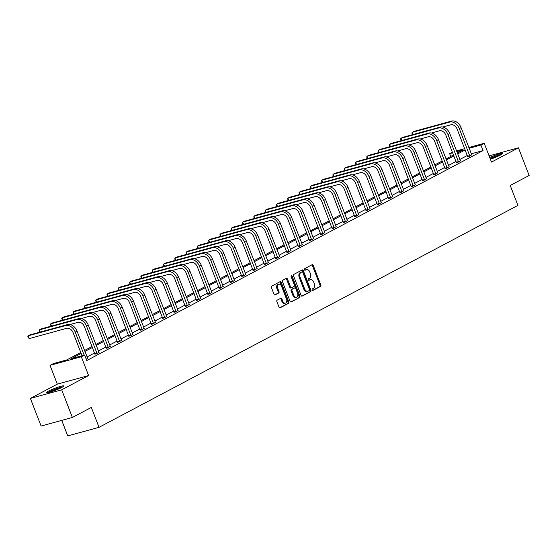<?xml version="1.0" encoding="UTF-8"?>
<svg xmlns="http://www.w3.org/2000/svg" width="557" height="557" viewBox="0 0 557 557"><rect width="100%" height="100%" fill="white"/><g stroke="black" fill="none" stroke-linecap="round" stroke-linejoin="round"><path stroke-width="0.84" d="M312.192 289.912A0.822 0.557 74.7 0 0 312.985 290.406L320.54 286.402A1.17 0.794 74.7 0 0 320.825 284.947L313.25 265.417A1.17 0.794 74.7 0 0 312.233 264.666A1.17 0.794 74.7 0 0 312.122 264.707L304.568 268.711A0.822 0.557 74.7 0 0 305.159 270.229L306.134 269.706A3.746 2.541 74.7 0 1 306.489 269.567A3.746 2.541 74.7 0 1 309.755 271.976L310.388 273.605A3.746 2.541 74.7 0 1 309.462 278.277L308.481 278.799A0.822 0.557 74.7 0 0 309.072 280.317L310.047 279.802A3.746 2.541 74.7 0 1 310.402 279.656A3.746 2.541 74.7 0 1 313.668 282.065L314.301 283.694A3.746 2.541 74.7 0 1 313.375 288.373L312.393 288.888A0.822 0.557 74.7 0 0 312.192 289.912M48.48 391.132A9.302 1.023 158.8 0 1 57.914 387.206A9.302 1.023 158.8 0 1 63.749 385.959A9.302 1.023 158.8 0 1 61.674 387.519A9.302 1.023 158.8 0 1 52.24 391.446A9.302 1.023 158.8 0 1 46.405 392.692A9.302 1.023 158.8 0 1 48.48 391.132M489.707 157.485A9.302 1.023 158.8 0 1 502.414 153.544A9.302 1.023 158.8 0 1 500.332 155.097A9.302 1.023 158.8 0 1 490.376 159.205M30.384 398.415L61.667 389.83L88.605 375.557L57.322 384.142L30.384 398.415L41.107 426.049L72.382 417.465L91.32 407.432L99.035 427.33L517.933 205.387L510.212 185.488L529.15 175.455L518.435 147.821L489.081 155.876M72.382 417.465L61.667 389.83M277.163 300.167A1.17 0.794 74.7 0 0 276.871 301.629L279.001 307.109A1.17 0.794 74.7 0 0 280.018 307.861A1.17 0.794 74.7 0 0 280.129 307.812L288.519 303.37A1.17 0.794 74.7 0 0 288.805 301.908L281.229 282.378A1.17 0.794 74.7 0 0 280.213 281.626A1.17 0.794 74.7 0 0 280.101 281.668L271.712 286.117A1.17 0.794 74.7 0 0 271.426 287.579L273.988 294.193A1.17 0.794 74.7 0 0 275.012 294.945A1.17 0.794 74.7 0 0 275.123 294.904L278.709 293.003A1.17 0.794 74.7 0 0 279.001 291.541L277.727 288.254A3.133 2.124 74.7 0 1 278.799 284.23A3.133 2.124 74.7 0 1 281.529 286.242L286.521 299.102A3.133 2.124 74.7 0 1 285.449 303.126A3.133 2.124 74.7 0 1 282.712 301.114L281.884 298.97A1.17 0.794 74.7 0 0 280.86 298.218A1.17 0.794 74.7 0 0 280.756 298.267L277.163 300.167M468.806 147.528L484.207 143.302L491.497 162.094L518.435 147.821M484.207 143.302L480.914 145.05L469.105 148.287M81.155 353.43L71.205 358.701L84.608 355.025L86.753 360.546L483.058 150.578L480.914 145.05M84.608 355.025L81.315 356.765L50.033 365.35L53.333 363.603L66.729 359.926L80.786 352.477M88.605 375.557L81.315 356.765M301.1 295.391A1.17 0.794 74.7 0 0 302.124 296.15A1.17 0.794 74.7 0 0 302.235 296.101L310.625 291.659A1.17 0.794 74.7 0 0 310.91 290.197L303.335 270.667A1.17 0.794 74.7 0 0 302.319 269.915A1.17 0.794 74.7 0 0 302.207 269.957L293.817 274.406A1.17 0.794 74.7 0 0 293.525 275.868L301.1 295.391M299.569 297.515L291.186 301.957A1.17 0.794 74.7 0 1 291.074 302.005A1.17 0.794 74.7 0 1 290.051 301.253L282.476 281.724A1.17 0.794 74.7 0 1 282.768 280.262L286.354 278.361A1.17 0.794 74.7 0 1 286.465 278.312A1.17 0.794 74.7 0 1 287.489 279.064L290.559 286.987A1.17 0.794 74.7 0 0 291.583 287.739A1.17 0.794 74.7 0 0 291.687 287.697L294.068 286.43A1.17 0.794 74.7 0 0 294.361 284.968L291.165 276.725A0.822 0.557 74.7 0 1 292.16 276.195L299.861 296.052A1.17 0.794 74.7 0 1 299.569 297.515L290.719 301.985M61.736 420.382L67.759 435.908L99.035 427.33M450.731 156.468L449.631 153.635L452.458 152.138M57.322 384.142L50.033 365.35M456.496 150.905L464.719 148.649M457.304 152.987L463.034 149.958L456.796 151.664M452.709 152.785L449.631 153.635M84.539 350.492L92.086 346.496M95.832 344.505L103.379 340.508M107.132 338.524L114.672 334.527M118.425 332.536L125.973 328.539M129.718 326.555L137.266 322.552M141.018 320.567L148.566 316.571M152.312 314.58L159.859 310.583M163.612 308.599L171.152 304.602M174.905 302.611L182.452 298.615M186.205 296.63L193.745 292.627M197.498 290.643L205.046 286.646M208.791 284.655L216.339 280.658M220.092 278.674L227.639 274.678M231.385 272.686L238.932 268.69M242.685 266.706L250.225 262.702M253.978 260.718L261.525 256.721M265.271 254.73L272.819 250.734M276.571 248.749L284.119 244.753M287.865 242.761L295.412 238.765M299.165 236.781L306.705 232.777M310.458 230.793L318.005 226.796M321.758 224.805L329.298 220.809M333.051 218.824L340.599 214.828M344.344 212.837L351.892 208.84M355.645 206.856L363.192 202.852M366.938 200.868L374.485 196.872M378.238 194.88L385.778 190.884M389.531 188.9L397.078 184.903M400.824 182.912L408.372 178.915M412.124 176.931L419.672 172.928M423.417 170.943L430.965 166.947M434.718 164.956L442.258 160.959M446.011 158.975L453.558 154.978M465.22 149.937L457.673 153.941M453.927 155.925L446.38 159.922M442.627 161.906L435.087 165.909M431.334 167.894L423.786 171.89M420.041 173.881L412.493 177.878M408.741 179.862L401.193 183.866M397.447 185.85L389.9 189.846M386.147 191.831L378.6 195.834M374.854 197.819L367.307 201.815M363.554 203.806L356.014 207.803M352.261 209.787L344.713 213.791M340.968 215.775L333.42 219.771M329.667 221.756L322.12 225.759M318.374 227.743L310.827 231.74M307.074 233.731L299.534 237.728M295.781 239.712L288.234 243.715M284.488 245.7L276.94 249.696M273.188 251.687L265.64 255.684M261.894 257.668L254.347 261.665M250.594 263.656L243.047 267.652M239.301 269.637L231.754 273.64M228.001 275.624L220.461 279.621M216.708 281.612L209.16 285.609M205.415 287.593L197.867 291.59M194.115 293.581L186.567 297.577M182.821 299.562L175.274 303.565M171.521 305.549L163.981 309.546M160.228 311.537L152.681 315.534M148.935 317.518L141.387 321.514M137.635 323.506L130.087 327.502M126.342 329.486L118.794 333.49M115.041 335.474L107.494 339.471M103.748 341.462L96.201 345.458M92.448 347.443L84.908 351.439M467.365 155.466L459.817 159.462M456.072 161.453L448.524 165.45M444.771 167.434L437.224 171.438M433.478 173.422L425.931 177.418M422.178 179.403L414.638 183.406M410.885 185.39L403.338 189.387M399.592 191.378L392.044 195.375M388.292 197.359L380.744 201.362M376.998 203.347L369.451 207.343M365.698 209.328L358.158 213.331M354.405 215.315L346.858 219.312M343.112 221.303L335.565 225.3M331.812 227.284L324.265 231.287M320.519 233.272L312.971 237.268M309.219 239.252L301.671 243.256M297.925 245.24L290.378 249.237M286.625 251.228L279.085 255.224M275.332 257.209L267.785 261.212M264.039 263.196L256.492 267.193M252.739 269.177L245.191 273.181M241.446 275.165L233.898 279.161M230.145 281.153L222.605 285.149M218.852 287.134L211.305 291.137M207.559 293.121L200.012 297.118M196.259 299.102L188.712 303.105M184.966 305.09L177.418 309.086M173.666 311.078L166.118 315.074M162.372 317.058L154.825 321.062M151.072 323.046L143.532 327.043M139.779 329.027L132.232 333.03M128.486 335.015L120.939 339.011M117.186 341.002L109.638 344.999M105.893 346.983L98.345 350.987M94.593 352.971L87.052 356.967M483.058 150.578L471.243 153.816M87.609 358.29L86.244 359.251M98.902 352.303L96.229 353.96L94.927 354.113M110.202 346.315L107.522 347.979L106.22 348.125M121.496 340.334L118.822 341.991L117.52 342.144M132.789 334.346L130.115 336.01L128.813 336.156M144.089 328.365L141.408 330.023L140.113 330.169M155.382 322.378L152.709 324.035L151.407 324.188M166.682 316.39L164.002 318.054L162.707 318.2M177.975 310.409L175.302 312.066L174 312.219M189.276 304.421L186.595 306.085L185.293 306.232M200.569 298.441L197.895 300.098L196.593 300.244M211.862 292.453L209.188 294.11L207.886 294.263M223.162 286.465L220.481 288.129L219.186 288.275M234.455 280.484L231.782 282.141L230.48 282.295M245.755 274.497L243.075 276.161L241.773 276.307M257.049 268.516L254.375 270.173L253.073 270.319M268.342 262.528L265.668 264.185L264.366 264.338M279.642 256.54L276.961 258.204L275.666 258.351M290.935 250.559L288.261 252.217L286.959 252.37M302.235 244.572L299.555 246.236L298.26 246.382M313.528 238.591L310.855 240.248L309.553 240.394M324.828 232.603L322.148 234.26L320.846 234.413M336.122 226.615L333.448 228.279L332.146 228.426M347.415 220.635L344.741 222.292L343.439 222.445M358.715 214.647L356.034 216.311L354.739 216.457M370.008 208.666L367.335 210.323L366.033 210.469M381.308 202.678L378.628 204.335L377.326 204.489M392.601 196.691L389.928 198.355L388.626 198.501M403.895 190.71L401.221 192.367L399.919 192.52M415.195 184.722L412.514 186.386L411.219 186.532M426.488 178.741L423.814 180.398L422.512 180.545M437.788 172.754L435.108 174.411L433.812 174.564M449.081 166.766L446.408 168.43L445.106 168.576M460.381 160.785L457.701 162.442L456.399 162.595M471.675 154.797L469.001 156.461L467.699 156.608M310.402 279.656L309.56 279.893A3.746 2.541 74.7 0 0 309.205 280.032L310.047 279.802M308.682 280.31L309.205 280.032M306.489 269.567L305.647 269.797A3.746 2.541 74.7 0 0 305.292 269.943L306.134 269.706M304.77 270.215L305.292 269.943M312.595 290.399L319.69 286.639A1.17 0.794 74.7 0 0 319.983 285.177L312.407 265.647A1.17 0.794 74.7 0 0 311.732 264.909M301.776 296.129L309.776 291.889A1.17 0.794 74.7 0 0 310.068 290.427L302.493 270.897A1.17 0.794 74.7 0 0 301.817 270.166M309.253 290.552A0.822 0.557 74.7 0 0 309.455 289.529L302.806 272.387A0.822 0.557 74.7 0 0 302.012 271.893L300.982 272.436A3.746 2.541 74.7 0 0 300.056 277.114L304.595 288.832A3.746 2.541 74.7 0 0 307.868 291.241A3.746 2.541 74.7 0 0 308.223 291.102L309.253 290.552M301.33 272.081A0.822 0.557 74.7 0 0 301.17 272.122L302.012 271.893M307.868 291.241L307.018 291.471A3.746 2.541 74.7 0 1 303.753 289.062L299.206 277.351A3.746 2.541 74.7 0 1 300.139 272.672L301.17 272.122M291.464 287.76L290.845 287.927A1.17 0.794 74.7 0 1 290.733 287.969A1.17 0.794 74.7 0 1 289.717 287.217L286.639 279.301A1.17 0.794 74.7 0 0 285.971 278.563M298.726 297.744A1.17 0.794 74.7 0 0 299.012 296.282L291.311 276.432A0.822 0.557 74.7 0 0 291.102 276.091M293.748 295.203A3.133 2.124 74.7 0 0 296.477 297.215A3.133 2.124 74.7 0 0 297.549 293.191L295.795 288.658A1.17 0.794 74.7 0 0 294.771 287.906A1.17 0.794 74.7 0 0 294.66 287.955L292.279 289.215A1.17 0.794 74.7 0 0 291.986 290.677L293.748 295.203L292.898 295.44A3.133 2.124 74.7 0 0 295.628 297.452L296.477 297.215M294.047 288.122A1.17 0.794 74.7 0 0 293.929 288.143A1.17 0.794 74.7 0 0 293.817 288.185L294.66 287.955M292.898 295.44L291.144 290.907A1.17 0.794 74.7 0 1 291.436 289.445L293.817 288.185M285.449 303.126L284.599 303.356A3.133 2.124 74.7 0 1 281.87 301.344L281.041 299.206A1.17 0.794 74.7 0 0 280.366 298.468M278.799 284.23L277.957 284.46A3.133 2.124 74.7 0 0 276.885 288.491L277.727 288.254M274.664 294.932L277.866 293.233A1.17 0.794 74.7 0 0 278.159 291.771L276.885 288.491M279.67 307.84L287.67 303.6A1.17 0.794 74.7 0 0 287.962 302.138L280.387 282.615A1.17 0.794 74.7 0 0 279.718 281.877M471.807 154.971L461.092 127.644L459.281 128.597L469.809 156.03M467.72 156.809L457.172 129.182A5.967 4.331 -117.9 0 0 450.801 124.81L442.78 127.01M412.695 134.634L411.915 133.2L412.152 132.357L449.729 122.053A8.947 6.503 62.1 0 1 459.281 128.597M413.002 134.55L412.152 132.357L413.962 131.403L451.539 121.092A8.947 6.503 62.1 0 1 461.092 127.644M467.657 156.211L469.767 155.633M460.507 160.959L449.798 133.624L447.988 134.585L458.515 162.01M456.42 162.797L445.872 135.163A5.967 4.331 -117.9 0 0 439.501 130.798L431.487 132.998M401.402 140.622L400.622 139.187L400.852 138.345L438.429 128.033A8.947 6.503 62.1 0 1 447.988 134.585M401.701 140.538L400.852 138.345L402.662 137.384L440.239 127.073A8.947 6.503 62.1 0 1 449.798 133.624M456.357 162.198L458.474 161.614M449.214 166.94L438.498 139.612L436.688 140.573L447.215 167.998M445.127 168.778L434.578 141.151A5.967 4.331 -117.9 0 0 428.208 136.785L420.187 138.985M390.102 146.602L389.322 145.175L389.559 144.333L427.135 134.021A8.947 6.503 62.1 0 1 436.688 140.573M390.408 146.519L389.559 144.333L391.369 143.372L428.946 133.06A8.947 6.503 62.1 0 1 438.498 139.612M445.064 168.179L447.174 167.601M490.104 158.508A8.049 0.884 158.8 0 1 495.465 156.336A8.049 0.884 158.8 0 1 500.91 154.783M498.306 156.099A7.457 0.822 -21.2 0 0 495.577 156.997A7.457 0.822 -21.2 0 0 490.348 159.135M501.572 154.386A9.246 1.017 -21.2 0 0 495.667 156.12A9.246 1.017 -21.2 0 0 490.049 158.376M48.355 392.588A8.049 0.884 158.8 0 1 56.8 388.751A8.049 0.884 158.8 0 1 62.245 387.206M59.641 388.514A7.457 0.822 -21.2 0 0 56.911 389.413A7.457 0.822 -21.2 0 0 51.16 391.801M62.906 386.809A9.246 1.017 -21.2 0 0 57.002 388.535A9.246 1.017 -21.2 0 0 47.596 392.741M437.913 172.928L427.205 145.593L425.395 146.554L435.922 173.986M433.833 174.766L423.278 147.132A5.967 4.331 -117.9 0 0 416.908 142.766L408.894 144.966M378.809 152.59L378.029 151.156L378.266 150.313L415.842 140.002A8.947 6.503 62.1 0 1 425.395 146.554M379.115 152.507L378.266 150.313L380.076 149.353L417.653 139.048A8.947 6.503 62.1 0 1 427.205 145.593M433.764 174.167L435.88 173.589M426.62 178.908L415.912 151.581L414.102 152.541L424.629 179.967M422.533 180.747L411.985 153.119A5.967 4.331 -117.9 0 0 405.614 148.754L397.594 150.954M367.509 158.571L366.729 157.144L366.966 156.301L404.542 145.99A8.947 6.503 62.1 0 1 414.102 152.541M367.815 158.487L366.966 156.301L368.776 155.34L406.352 145.029A8.947 6.503 62.1 0 1 415.912 151.581M422.471 180.155L424.587 179.57M415.327 184.896L404.612 157.568L402.802 158.522L413.329 185.954M411.24 186.734L400.692 159.107A5.967 4.331 -117.9 0 0 394.321 154.735L386.3 156.935M356.215 164.559L355.436 163.124L355.672 162.282L393.249 151.977A8.947 6.503 62.1 0 1 402.802 158.522M356.522 164.475L355.672 162.282L357.483 161.328L395.059 151.017A8.947 6.503 62.1 0 1 404.612 157.568M411.177 186.135L413.287 185.558M404.027 190.884L393.319 163.549L391.508 164.51L402.036 191.935M399.94 192.722L389.392 165.088A5.967 4.331 -117.9 0 0 383.021 160.722L375.007 162.923M344.922 170.546L344.142 169.112L344.372 168.27L381.949 157.958A8.947 6.503 62.1 0 1 391.508 164.51M345.222 170.463L344.372 168.27L346.182 167.309L383.759 156.997A8.947 6.503 62.1 0 1 393.319 163.549M399.877 192.123L401.994 191.538M392.734 196.865L382.018 169.537L380.208 170.498L390.736 197.923M388.647 198.703L378.099 171.076A5.967 4.331 -117.9 0 0 371.728 166.71L363.707 168.91M333.622 176.527L332.842 175.1L333.079 174.257L370.656 163.946A8.947 6.503 62.1 0 1 380.208 170.498M333.928 176.444L333.079 174.257L334.889 173.297L372.466 162.985A8.947 6.503 62.1 0 1 382.018 169.537M388.584 198.104L390.694 197.526M381.434 202.852L370.725 175.518L368.915 176.478L379.442 203.911M377.354 204.691L366.798 177.056A5.967 4.331 -117.9 0 0 360.428 172.691L352.414 174.891M322.329 182.515L321.549 181.081L321.779 180.238L359.356 169.927A8.947 6.503 62.1 0 1 368.915 176.478M322.628 182.431L321.779 180.238L323.589 179.277L361.166 168.973A8.947 6.503 62.1 0 1 370.725 175.518M377.284 204.092L379.401 203.514M370.14 208.833L359.425 181.505L357.615 182.466L368.149 209.892M366.053 210.671L355.505 183.044A5.967 4.331 -117.9 0 0 349.135 178.679L341.114 180.879M311.029 188.496L310.249 187.068L310.486 186.226L348.062 175.915A8.947 6.503 62.1 0 1 357.615 182.466M311.335 188.412L310.486 186.226L312.296 185.265L349.873 174.954A8.947 6.503 62.1 0 1 359.425 181.505M365.991 210.08L368.1 209.495M358.847 214.821L348.132 187.493L346.322 188.447L356.849 215.879M354.76 216.659L344.212 189.032A5.967 4.331 -117.9 0 0 337.841 184.659L329.821 186.86M299.736 194.484L298.956 193.049L299.193 192.207L336.769 181.902A8.947 6.503 62.1 0 1 346.322 188.447M300.042 194.4L299.193 192.207L301.003 191.253L338.579 180.941A8.947 6.503 62.1 0 1 348.132 187.493M354.691 216.06L356.807 215.482M347.547 220.809L336.839 193.474L335.029 194.435L345.556 221.86M343.46 222.647L332.912 195.013A5.967 4.331 -117.9 0 0 326.541 190.647L318.527 192.847M288.435 200.471L287.663 199.037L287.892 198.195L325.469 187.883A8.947 6.503 62.1 0 1 335.029 194.435M288.742 200.388L287.892 198.195L289.703 197.234L327.279 186.922A8.947 6.503 62.1 0 1 336.839 193.474M343.397 222.048L345.514 221.463M336.254 226.79L325.539 199.462L323.728 200.423L334.256 227.848M332.167 228.628L321.619 201A5.967 4.331 -117.9 0 0 315.248 196.635L307.227 198.835M277.142 206.452L276.363 205.025L276.599 204.182L314.176 193.871A8.947 6.503 62.1 0 1 323.728 200.423M277.449 206.368L276.599 204.182L278.409 203.221L315.986 192.91A8.947 6.503 62.1 0 1 325.539 199.462M332.104 228.029L334.214 227.451M324.954 232.777L314.245 205.442L312.435 206.403L322.963 233.836M320.867 234.615L310.319 206.981A5.967 4.331 -117.9 0 0 303.948 202.616L295.934 204.816M265.849 212.44L265.069 211.006L265.299 210.163L302.876 199.852A8.947 6.503 62.1 0 1 312.435 206.403M266.149 212.356L265.299 210.163L267.109 209.202L304.686 198.898A8.947 6.503 62.1 0 1 314.245 205.442M320.804 234.017L322.921 233.439M313.661 238.758L302.945 211.43L301.135 212.391L311.662 239.816M309.574 240.596L299.025 212.969A5.967 4.331 -117.9 0 0 292.655 208.603L284.634 210.804M254.549 218.421L253.769 216.993L254.006 216.151L291.583 205.839A8.947 6.503 62.1 0 1 301.135 212.391M254.855 218.337L254.006 216.151L255.816 215.19L293.393 204.879A8.947 6.503 62.1 0 1 302.945 211.43M309.511 240.004L311.621 239.419M302.36 244.746L291.652 217.418L289.842 218.372L300.369 245.804M298.28 246.584L287.725 218.957A5.967 4.331 -117.9 0 0 281.355 214.584L273.341 216.784M243.256 224.408L242.476 222.974L242.713 222.132L280.289 211.827A8.947 6.503 62.1 0 1 289.842 218.372M243.562 224.325L242.713 222.132L244.523 221.178L282.1 210.866A8.947 6.503 62.1 0 1 291.652 217.418M298.211 245.985L300.327 245.407M291.067 250.734L280.359 223.399L278.549 224.36L289.076 251.785M286.98 252.572L276.432 224.937A5.967 4.331 -117.9 0 0 270.061 220.572L262.041 222.772M231.956 230.396L231.176 228.962L231.413 228.119L268.989 217.808A8.947 6.503 62.1 0 1 278.549 224.36M232.262 230.313L231.413 228.119L233.223 227.159L270.799 216.847A8.947 6.503 62.1 0 1 280.359 223.399M286.918 251.973L289.034 251.388M279.774 256.714L269.059 229.387L267.249 230.347L277.776 257.773M275.687 258.552L265.139 230.925A5.967 4.331 -117.9 0 0 258.768 226.56L250.747 228.76M220.663 236.377L219.883 234.95L220.119 234.107L257.696 223.796A8.947 6.503 62.1 0 1 267.249 230.347M220.969 236.293L220.119 234.107L221.93 233.146L259.506 222.835A8.947 6.503 62.1 0 1 269.059 229.387M275.624 257.954L277.734 257.376M268.474 262.702L257.766 235.367L255.955 236.328L266.483 263.76M264.387 264.54L253.839 236.906A5.967 4.331 -117.9 0 0 247.468 232.541L239.454 234.741M209.369 242.365L208.59 240.93L208.819 240.088L246.396 229.776A8.947 6.503 62.1 0 1 255.955 236.328M209.669 242.281L208.819 240.088L210.63 239.127L248.206 228.823A8.947 6.503 62.1 0 1 257.766 235.367M264.324 263.941L266.441 263.364M257.181 268.683L246.466 241.355L244.655 242.316L255.183 269.741M253.094 270.521L242.546 242.894A5.967 4.331 -117.9 0 0 236.175 238.528L228.154 240.728M198.069 248.345L197.289 246.918L197.526 246.076L235.103 235.764A8.947 6.503 62.1 0 1 244.655 242.316M198.376 248.262L197.526 246.076L199.336 245.115L236.913 234.803A8.947 6.503 62.1 0 1 246.466 241.355M253.031 269.929L255.141 269.344M245.881 274.671L235.172 247.343L233.362 248.297L243.889 275.729M241.801 276.509L231.246 248.882A5.967 4.331 -117.9 0 0 224.875 244.509L216.861 246.709M186.776 254.333L185.996 252.899L186.226 252.056L223.803 241.752A8.947 6.503 62.1 0 1 233.362 248.297M187.075 254.25L186.226 252.056L188.036 251.103L225.613 240.791A8.947 6.503 62.1 0 1 235.172 247.343M241.731 275.91L243.848 275.332M234.588 280.658L223.872 253.324L222.062 254.284L232.596 281.71M230.501 282.496L219.952 254.862A5.967 4.331 -117.9 0 0 213.582 250.497L205.561 252.697M175.476 260.321L174.696 258.887L174.933 258.044L212.509 247.733A8.947 6.503 62.1 0 1 222.062 254.284M175.782 260.237L174.933 258.044L176.743 257.083L214.32 246.772A8.947 6.503 62.1 0 1 223.872 253.324M230.438 281.898L232.548 281.32M223.294 286.639L212.579 259.311L210.769 260.272L221.296 287.697M219.207 288.477L208.659 260.85A5.967 4.331 -117.9 0 0 202.288 256.485L194.268 258.685M164.183 266.302L163.403 264.874L163.64 264.032L201.216 253.72A8.947 6.503 62.1 0 1 210.769 260.272M164.489 266.218L163.64 264.032L165.45 263.071L203.027 252.76A8.947 6.503 62.1 0 1 212.579 259.311M219.138 287.878L221.254 287.301M211.994 292.627L201.286 265.292L199.476 266.253L210.003 293.685M207.907 294.465L197.359 266.831A5.967 4.331 -117.9 0 0 190.988 262.465L182.975 264.666M152.883 272.289L152.11 270.855L152.34 270.013L189.916 259.701A8.947 6.503 62.1 0 1 199.476 266.253M153.189 272.206L152.34 270.013L154.15 269.052L191.726 258.747A8.947 6.503 62.1 0 1 201.286 265.292M207.845 293.866L209.961 293.288M200.701 298.608L189.986 271.28L188.175 272.241L198.703 299.666M196.614 300.446L186.066 272.819A5.967 4.331 -117.9 0 0 179.695 268.453L171.674 270.653M141.589 278.27L140.81 276.843L141.046 276L178.623 265.689A8.947 6.503 62.1 0 1 188.175 272.241M141.896 278.187L141.046 276L142.857 275.04L180.433 264.728A8.947 6.503 62.1 0 1 189.986 271.28M196.551 299.854L198.661 299.269M189.401 304.595L178.693 277.268L176.882 278.222L187.41 305.654M185.314 306.434L174.766 278.806A5.967 4.331 -117.9 0 0 168.395 274.434L160.381 276.634M130.296 284.258L129.516 282.824L129.746 281.981L167.323 271.677A8.947 6.503 62.1 0 1 176.882 278.222M130.596 284.174L129.746 281.981L131.556 281.027L169.133 270.716A8.947 6.503 62.1 0 1 178.693 277.268M185.251 305.835L187.368 305.257M178.108 310.583L167.392 283.248L165.582 284.209L176.109 311.635M174.021 312.421L163.473 284.787A5.967 4.331 -117.9 0 0 157.102 280.422L149.081 282.622M118.996 290.246L118.216 288.811L118.453 287.969L156.03 277.658A8.947 6.503 62.1 0 1 165.582 284.209M119.302 290.162L118.453 287.969L120.263 287.008L157.84 276.697A8.947 6.503 62.1 0 1 167.392 283.248M173.958 311.823L176.068 311.245M166.808 316.564L156.099 289.236L154.289 290.197L164.816 317.622M162.728 318.402L152.172 290.775A5.967 4.331 -117.9 0 0 145.802 286.409L137.788 288.61M107.703 296.227L106.923 294.799L107.16 293.957L144.736 283.645A8.947 6.503 62.1 0 1 154.289 290.197M108.009 296.143L107.16 293.957L108.97 292.996L146.547 282.684A8.947 6.503 62.1 0 1 156.099 289.236M162.658 317.803L164.775 317.225M155.514 322.552L144.806 295.217L142.996 296.178L153.523 323.61M151.427 324.39L140.879 296.756A5.967 4.331 -117.9 0 0 134.509 292.39L126.488 294.59M96.403 302.214L95.623 300.78L95.86 299.938L133.436 289.626A8.947 6.503 62.1 0 1 142.996 296.178M96.709 302.131L95.86 299.938L97.67 298.977L135.247 288.672A8.947 6.503 62.1 0 1 144.806 295.217M151.365 323.791L153.481 323.213M144.221 328.533L133.506 301.205L131.696 302.166L142.223 329.591M140.134 330.371L129.586 302.743A5.967 4.331 -117.9 0 0 123.215 298.378L115.195 300.578M85.11 308.195L84.33 306.768L84.567 305.925L122.143 295.614A8.947 6.503 62.1 0 1 131.696 302.166M85.416 308.112L84.567 305.925L86.377 304.964L123.953 294.653A8.947 6.503 62.1 0 1 133.506 301.205M140.072 329.779L142.181 329.194M132.921 334.52L122.213 307.192L120.403 308.146L130.93 335.579M128.834 336.358L118.286 308.731A5.967 4.331 -117.9 0 0 111.915 304.359L103.901 306.559M73.816 314.183L73.037 312.749L73.266 311.906L110.843 301.602A8.947 6.503 62.1 0 1 120.403 308.146M74.116 314.099L73.266 311.906L75.077 310.952L112.653 300.641A8.947 6.503 62.1 0 1 122.213 307.192M128.771 335.76L130.888 335.182M121.628 340.508L110.913 313.173L109.102 314.134L119.63 341.559M117.541 342.346L106.993 314.712A5.967 4.331 -117.9 0 0 100.622 310.346L92.601 312.547M62.516 320.171L61.736 318.736L61.973 317.894L99.55 307.582A8.947 6.503 62.1 0 1 109.102 314.134M62.823 320.087L61.973 317.894L63.783 316.933L101.36 306.622A8.947 6.503 62.1 0 1 110.913 313.173M117.478 341.747L119.588 341.169M110.328 346.489L99.619 319.161L97.809 320.122L108.337 347.547M106.248 348.327L95.693 320.7A5.967 4.331 -117.9 0 0 89.322 316.334L81.308 318.534M51.223 326.151L50.443 324.724L50.673 323.882L88.25 313.57A8.947 6.503 62.1 0 1 97.809 320.122M51.523 326.068L50.673 323.882L52.483 322.921L90.06 312.609A8.947 6.503 62.1 0 1 99.619 319.161M106.178 347.728L108.295 347.15M99.035 352.477L88.319 325.142L86.509 326.103L97.043 353.535M94.948 354.315L84.399 326.68A5.967 4.331 -117.9 0 0 78.029 322.315L70.008 324.515M39.923 332.139L39.143 330.705L39.38 329.862L76.957 319.551A8.947 6.503 62.1 0 1 86.509 326.103M40.229 332.056L39.38 329.862L41.19 328.902L78.767 318.597A8.947 6.503 62.1 0 1 88.319 325.142M94.885 353.716L96.995 353.138M87.741 358.457L77.026 331.13L75.216 332.09L84.163 355.143M82.046 355.728L73.106 332.668A5.967 4.331 -117.9 0 0 66.736 328.303L29.159 338.614L27.85 336.693L28.087 335.85L65.663 325.539A8.947 6.503 62.1 0 1 75.216 332.09M29.159 338.614L28.087 335.85L29.897 334.889L67.474 324.578A8.947 6.503 62.1 0 1 77.026 331.13M312.407 265.647L313.25 265.417M319.983 285.177L320.825 284.947M319.69 286.639L320.54 286.402M302.493 270.897L303.335 270.667M310.068 290.427L310.91 290.197M309.776 291.889L310.625 291.659M300.139 272.672L300.982 272.436M299.206 277.351L300.056 277.114M303.753 289.062L304.595 288.832M286.639 279.301L287.489 279.064M289.717 287.217L290.559 286.987M291.311 276.432L292.16 276.195M299.012 296.282L299.861 296.052M291.436 289.445L292.279 289.215M291.144 290.907L291.986 290.677M281.041 299.206L281.884 298.97M281.87 301.344L282.712 301.114M278.159 291.771L279.001 291.541M277.866 293.233L278.709 293.003M280.387 282.615L281.229 282.378M287.962 302.138L288.805 301.908M287.67 303.6L288.519 303.37M451.539 121.092L449.729 122.053M440.239 127.073L438.429 128.033M428.946 133.06L427.135 134.021M417.653 139.048L415.842 140.002M406.352 145.029L404.542 145.99M395.059 151.017L393.249 151.977M383.759 156.997L381.949 157.958M372.466 162.985L370.656 163.946M361.166 168.973L359.356 169.927M349.873 174.954L348.062 175.915M338.579 180.941L336.769 181.902M327.279 186.922L325.469 187.883M315.986 192.91L314.176 193.871M304.686 198.898L302.876 199.852M293.393 204.879L291.583 205.839M282.1 210.866L280.289 211.827M270.799 216.847L268.989 217.808M259.506 222.835L257.696 223.796M248.206 228.823L246.396 229.776M236.913 234.803L235.103 235.764M225.613 240.791L223.803 241.752M214.32 246.772L212.509 247.733M203.027 252.76L201.216 253.72M191.726 258.747L189.916 259.701M180.433 264.728L178.623 265.689M169.133 270.716L167.323 271.677M157.84 276.697L156.03 277.658M146.547 282.684L144.736 283.645M135.247 288.672L133.436 289.626M123.953 294.653L122.143 295.614M112.653 300.641L110.843 301.602M101.36 306.622L99.55 307.582M90.06 312.609L88.25 313.57M78.767 318.597L76.957 319.551M67.474 324.578L65.663 325.539M301.246 272.095L302.089 271.865M290.733 287.969L291.583 287.739M293.929 288.143L294.771 287.906"/></g></svg>
